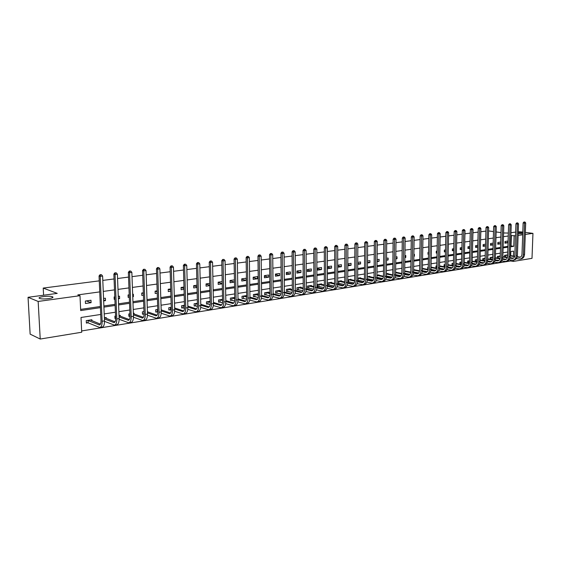 <?xml version="1.0" encoding="UTF-8"?>
<svg xmlns="http://www.w3.org/2000/svg" width="561" height="561" viewBox="0 0 561 561"><rect width="100%" height="100%" fill="white"/><g stroke="black" fill="none" stroke-linecap="round" stroke-linejoin="round"><path stroke-width="0.84" d="M52.32 296.734C56.037 297.996 43.092 299.826 39.768 298.487L39.67 298.452C36.086 297.155 49.052 295.381 52.257 296.713L52.32 296.734M522.74 233.811L518.168 233.692M525.348 232.366L532.95 233.376L532.003 258.348L513.252 261.426L513.294 260.171M81.647 330.948L510.524 260.977L513.252 261.426M100.707 314.462L81.015 317.484L81.703 332.238L40.224 339.04L38.162 301.446L79.992 295.696L80.693 310.57L100.419 307.645M38.162 301.446L28.05 297.295L30.133 334.132L40.224 339.04M28.05 297.295L57.229 293.389L43.211 288.074L43.597 295.212M43.211 288.074L99.262 280.865M102.789 280.409L114.065 278.957M117.558 278.508L128.546 277.092M132.01 276.65L142.725 275.269M146.162 274.827L156.603 273.48M160.011 273.046L170.2 271.734M173.573 271.3L183.51 270.023M186.862 269.589L196.56 268.34M199.877 267.913L209.337 266.699M212.633 266.272L221.868 265.087M225.136 264.666L234.154 263.502M237.387 263.088L246.195 261.952M249.407 261.538L258.004 260.43M261.188 260.024L269.589 258.944M272.751 258.537L280.956 257.478M284.09 257.078L292.106 256.047M295.212 255.641L303.052 254.638M306.138 254.238L313.788 253.256M316.853 252.857L324.335 251.896M327.379 251.503L334.693 250.564M337.708 250.178L344.868 249.252M347.855 248.867L354.854 247.969M357.827 247.583L364.671 246.707M367.616 246.328L374.313 245.466M377.237 245.087L383.787 244.245M386.69 243.874L393.1 243.046M395.982 242.675L402.258 241.868M405.112 241.503L411.255 240.711M414.095 240.346L420.105 239.568M422.924 239.21L428.807 238.453M431.605 238.088L437.37 237.352M440.147 236.994L445.792 236.265M448.548 235.908L454.073 235.199M456.815 234.849L462.222 234.147M464.943 233.804L470.244 233.117M472.944 232.773L478.14 232.1M480.826 231.756L485.91 231.104M510.524 260.977L510.559 260.024M510.706 255.634L510.847 251.559M507.305 255.094L504.584 255.276L504.528 256.917M504.774 256.959L505.272 256.882M500.174 256.216L497.418 256.398L497.362 258.074M497.523 258.102L498.112 258.011M492.733 257.127L490.139 257.534L490.083 259.252M490.167 259.266L490.847 259.161M485.118 258.319L482.748 258.684L482.698 260.444L483.47 260.325M477.376 259.533L475.251 259.855L475.202 261.629L475.987 261.503M469.515 260.753L467.636 261.047L467.586 262.836L468.386 262.709M461.535 262.001L459.901 262.253L459.859 264.056L460.665 263.929M453.421 263.27L452.047 263.481L452.005 265.297L452.825 265.164M445.175 264.554L444.074 264.729L444.032 266.552L444.866 266.426M436.795 265.865L435.967 265.991L435.932 267.835L436.753 267.702L435.939 267.625M428.274 267.197L427.741 267.281L427.706 269.133L428.239 269.049M419.614 268.551L419.579 270.416M414.158 269.736L413.632 269.483M405.575 271.082L410.764 272.106M396.851 272.457L395.61 272.302M387.981 273.852L387.988 273.495L386.368 273.747M378.97 275.269L378.97 274.897L376.964 275.213M369.797 276.713L369.804 276.335L367.392 276.706M360.478 278.179L360.478 277.786L357.659 278.228M350.997 279.673L350.997 279.273L347.743 279.778M347.736 281.769L348.297 281.685M341.347 281.194L341.347 280.781L337.659 281.356M337.652 283.361L338.613 283.214M331.537 282.744L331.537 282.309L327.715 282.905L327.715 284.932L328.753 284.771M321.551 284.315L321.551 283.873L317.659 284.476L317.666 286.524L318.718 286.355M311.39 285.914L311.383 285.458L307.428 286.075L307.435 288.137L308.508 287.968M301.047 287.548L301.04 287.078L297.014 287.702L297.028 289.785L298.115 289.609M290.514 289.21L290.514 288.719L286.412 289.364L286.426 291.461L287.541 291.285M279.792 290.9L279.792 290.395L275.612 291.047L275.633 293.165L276.762 292.982M268.873 292.625L268.866 292.099L264.617 292.765L264.645 294.904L265.795 294.721M257.751 294.378L257.744 293.838L253.418 294.518L253.446 296.671L254.617 296.481M246.426 296.173L246.419 295.612L242.001 296.299L242.036 298.473L243.236 298.284M234.75 297.435L230.375 298.115L230.417 300.31L231.637 300.114M222.556 299.336L218.531 299.967L218.573 302.183L219.814 301.986M210.116 301.278L206.448 301.853L206.504 304.09L207.766 303.887M197.423 303.263L194.134 303.774L194.19 306.033L195.487 305.829M184.471 305.289L181.582 305.738L181.645 308.017L182.963 307.807M171.252 307.351L168.777 307.737L168.84 310.037L170.186 309.826M157.767 309.462L155.713 309.784L155.783 312.098L157.157 311.888M147.564 311.832L147.403 311.082M143.988 311.614L142.382 311.86L142.466 314.209L143.861 313.985M134.072 313.971L134.044 313.164L133.364 313.269M129.928 313.809L128.785 313.985L128.869 316.355L130.012 316.173M120.306 316.166L120.271 315.317L119.023 315.513M115.559 316.053L114.9 316.159L114.998 318.55L115.65 318.445M106.246 318.403L106.211 317.512L104.374 317.799M100.875 318.346L100.98 320.759M91.899 320.689L91.857 319.756L86.254 320.633L86.366 323.073L87.881 322.827M510.503 245.984L511.036 245.907L511.387 235.585L510.854 235.655M508.245 236.013L503.469 236.672M500.84 237.03L495.959 237.696M493.315 238.06L488.336 238.741M485.679 239.105L480.595 239.799M477.916 240.164L472.727 240.872M470.034 241.244L464.739 241.966M462.019 242.338L456.619 243.081M453.877 243.453L448.365 244.21M445.609 244.582L439.971 245.353M437.201 245.732L431.444 246.524M428.653 246.903L422.777 247.71M419.958 248.095L413.962 248.916M411.122 249.301L404.993 250.143M402.139 250.529L395.87 251.391M392.995 251.784L386.592 252.66M383.696 253.053L377.153 253.951M374.236 254.35L367.553 255.262M364.608 255.662L357.778 256.601M354.811 257.008L347.827 257.962M344.84 258.369L337.694 259.343M334.686 259.757L327.379 260.76M324.349 261.174L316.874 262.197M313.816 262.611L306.173 263.656M303.094 264.077L295.275 265.15M292.169 265.577L284.168 266.671M281.04 267.099L272.849 268.214M269.694 268.649L261.314 269.799M258.13 270.234L249.554 271.405M246.349 271.84L237.562 273.046M234.33 273.488L225.333 274.715M222.072 275.163L212.857 276.426M209.569 276.875L200.123 278.165M196.813 278.621L187.136 279.946M183.798 280.402L173.882 281.755M170.509 282.218L160.348 283.607M156.947 284.069L146.526 285.5M143.097 285.97L132.41 287.428M128.953 287.905L117.992 289.399M114.5 289.876L103.259 291.418M99.739 291.895L77.825 294.897L79.992 295.696M80.637 309.399L100.37 306.488M103.876 305.969L115.082 304.321M118.56 303.81L129.486 302.197M132.936 301.685L143.588 300.114M147.01 299.609L157.396 298.08M160.79 297.575L170.923 296.082M174.282 295.584L184.169 294.125M187.5 293.634L197.149 292.211M200.452 291.727L209.87 290.339M213.145 289.855L222.338 288.494M225.585 288.017L234.561 286.692M237.787 286.222L246.545 284.925M249.743 284.455L258.305 283.193M261.475 282.723L269.834 281.489M272.983 281.026L281.152 279.82M284.273 279.364L292.253 278.186M295.352 277.723L303.15 276.573M306.229 276.124L313.851 274.995M316.902 274.546L324.356 273.445M327.379 273.004L334.672 271.924M337.673 271.482L344.798 270.43M347.778 269.995L354.748 268.964M357.708 268.53L364.531 267.52M367.462 267.092L374.138 266.103M377.048 265.676L383.577 264.715M386.466 264.287L392.854 263.34M395.729 262.92L401.978 261.994M404.832 261.573L410.947 260.676M413.78 260.255L419.768 259.371M422.58 258.958L428.443 258.095M431.234 257.681L436.977 256.833M439.747 256.426L445.364 255.599M448.12 255.192L453.625 254.378M456.359 253.979L461.752 253.179M464.466 252.78L469.746 252.001M472.439 251.601L477.621 250.837M480.293 250.444L485.37 249.694M488.028 249.301L492.993 248.572M495.636 248.179L500.503 247.464M503.126 247.078L507.901 246.37M507.775 241.069L505.04 241.454L504.984 243.186L507.719 242.794L507.775 241.069M500.629 242.086L497.852 242.478L497.796 244.224L500.573 243.825L500.629 242.086M493.161 243.144L490.559 243.516L490.503 245.269L493.105 244.898M485.524 244.231L483.154 244.568L483.105 246.335L485.475 245.991M477.776 245.332L475.637 245.634L475.588 247.415L477.72 247.106M469.894 246.447L468.007 246.714L467.958 248.509L469.845 248.243M461.892 247.583L460.258 247.815L460.209 249.624L461.843 249.393M453.758 248.74L452.383 248.937L452.341 250.76L453.716 250.557M445.49 249.911L444.389 250.066L444.347 251.903L445.448 251.749M437.089 251.104L436.269 251.223L436.227 253.074L437.054 252.955M428.548 252.317L428.015 252.394L427.98 254.259L428.513 254.182M422.643 255.024L422.678 253.151M419.866 253.551L419.838 255.43M413.843 256.293L414.376 256.216L414.404 254.329L413.871 254.399M404.888 257.576L405.771 257.45L405.799 255.55L404.916 255.676M395.778 258.887L397.027 258.712L397.048 256.791L395.8 256.966M386.515 260.22L388.135 259.988L388.156 258.053L386.536 258.284M377.083 261.573L379.096 261.286L379.117 259.336L377.104 259.624M367.497 262.955L369.909 262.611L369.923 260.641L367.511 260.984M357.736 264.357L360.562 263.95L360.576 261.973L357.743 262.373M347.799 265.788L351.053 265.318L351.06 263.319L347.806 263.782M337.68 267.239L341.383 266.706L341.39 264.694L337.687 265.22M331.544 266.089L327.715 266.636L327.715 268.677L331.544 268.123L331.544 266.089M321.53 267.513L317.631 268.067L317.631 270.122L321.53 269.56L321.53 267.513M311.334 268.964L307.365 269.525L307.372 271.601L311.341 271.026L311.334 268.964M300.955 270.437L296.916 271.005L296.93 273.102L300.969 272.52L300.955 270.437M290.388 271.938L286.278 272.52L286.292 274.631L290.409 274.041L290.388 271.938M279.63 273.459L275.444 274.056L275.465 276.187L279.651 275.584L279.63 273.459M268.677 275.016L264.406 275.626L264.434 277.772L268.698 277.162L268.677 275.016M257.52 276.601L253.172 277.218L253.2 279.385L257.548 278.761L257.52 276.601M246.146 278.214L241.721 278.845L241.756 281.033L246.181 280.395L246.146 278.214M234.442 279.876L230.052 280.5L230.094 282.709L234.477 282.078M222.198 281.615L218.159 282.19L218.208 284.42L222.247 283.838M209.716 283.389L206.034 283.915L206.09 286.159L209.765 285.633M196.974 285.198L193.678 285.668L193.734 287.94L197.03 287.463M183.973 287.043L181.07 287.456L181.133 289.749L184.036 289.329M170.705 288.929L168.216 289.28L168.286 291.594L170.775 291.236M157.164 290.85L155.102 291.145L155.18 293.48L157.241 293.186M146.842 294.679L146.758 292.33M143.336 292.814L141.723 293.045L141.807 295.402L143.42 295.17M132.754 296.706L133.434 296.608L133.35 294.23L132.662 294.329M129.212 294.82L128.062 294.981L128.153 297.365L129.303 297.204M118.364 298.775L119.612 298.592L119.521 296.194L118.266 296.376M114.788 296.867L114.121 296.965L114.22 299.371L114.879 299.272M103.659 300.885L105.503 300.626L105.398 298.2L103.554 298.459M100.04 298.964L100.146 301.39M90.98 300.247L85.356 301.047L85.468 303.501L91.092 302.695L90.98 300.247M518.238 231.735L522.803 232.03M518.203 232.675L522.775 232.801M511.387 235.585L515.517 235.774M518.105 235.417L522.705 234.786M525.278 234.428L532.95 233.376M503.589 232.969L508.35 233.06M510.959 232.71L515.643 232.086M500.98 232.612L496.141 231.959M493.519 231.602L488.568 230.929M510.482 246.805L513.771 246.314L514.128 235.964M103.925 307.119L115.131 305.457M118.609 304.946L129.528 303.326M132.978 302.814L143.63 301.229M147.045 300.724L157.431 299.181M160.825 298.683L170.951 297.176M174.31 296.678L184.197 295.212M187.528 294.721L197.177 293.284M200.48 292.8L209.891 291.397M213.166 290.914L222.359 289.553M225.606 289.069L234.582 287.737M237.801 287.26L246.567 285.963M249.764 285.486L258.319 284.217M261.489 283.747L269.848 282.506M272.997 282.036L281.159 280.83M284.28 280.367L292.26 279.182M295.359 278.719L303.157 277.562M306.229 277.106L313.851 275.977M316.902 275.521L324.356 274.42M327.379 273.971L334.672 272.891M337.673 272.443L344.798 271.384M347.778 270.942L354.748 269.911M357.708 269.469L364.524 268.46M367.455 268.025L374.124 267.036M377.041 266.601L383.57 265.634M386.459 265.206L392.847 264.259M395.715 263.831L401.964 262.906M404.818 262.478L410.933 261.573M413.766 261.153L419.754 260.262M422.559 259.848L428.429 258.979M431.213 258.565L436.956 257.709M439.726 257.303L445.35 256.468M448.099 256.061L453.604 255.241M456.338 254.834L461.731 254.035M464.445 253.635L469.725 252.85M472.418 252.45L477.593 251.686M480.272 251.286L485.342 250.536M488 250.136L492.972 249.4M495.608 249.007L500.482 248.285M503.098 247.899L507.873 247.191M513.434 256.068L513.603 251.132L510.314 251.637M507.712 252.036L502.944 252.766M500.321 253.172L495.454 253.916M492.817 254.322L487.853 255.08M485.195 255.493L480.132 256.265M477.46 256.679L472.285 257.471M469.592 257.885L464.312 258.691M461.605 259.112L456.212 259.932M453.484 260.353L447.987 261.195M445.238 261.622L439.621 262.478M436.851 262.906L431.114 263.782M428.331 264.21L422.468 265.115M419.663 265.542L413.681 266.461M410.855 266.896L404.74 267.828M401.893 268.27L395.645 269.224M392.777 269.666L386.403 270.64M383.514 271.089L376.992 272.085M374.082 272.534L367.42 273.558M364.482 274.006L357.673 275.051M354.72 275.5L347.757 276.573M344.784 277.029L337.659 278.116M334.665 278.579L327.386 279.694M324.363 280.156L316.916 281.299M313.872 281.769L306.257 282.933M303.185 283.403L295.395 284.602M292.302 285.079L284.329 286.299M281.215 286.776L273.06 288.024M269.911 288.508L261.566 289.792M258.397 290.275L249.848 291.587M246.658 292.078L237.906 293.417M234.687 293.915L225.725 295.289M222.486 295.787L213.306 297.19M210.031 297.695L200.635 299.139M197.332 299.644L187.697 301.117M184.373 301.629L174.499 303.143M171.147 303.655L161.028 305.212M157.648 305.731L147.27 307.323M143.861 307.842L133.223 309.476M129.78 310.002L118.876 311.678M115.405 312.211L104.213 313.922M511.036 245.907L513.771 246.314M505.005 242.401L507.719 242.794M497.824 243.418L500.573 243.825M490.531 244.449L493.112 244.834M483.126 245.494L485.482 245.851M475.616 246.552L477.727 246.882M467.979 247.625L469.859 247.92M460.23 248.719L461.857 248.979M452.362 249.827L453.723 250.052M444.368 250.956L445.462 251.139M436.248 252.099L437.068 252.233M428.001 253.256L428.534 253.348M413.843 256.125L414.376 256.216M404.888 257.296L405.771 257.45M395.786 258.481L397.027 258.712M386.522 259.687L388.135 259.988M377.09 260.907L379.096 261.286M367.497 262.141L369.909 262.611M357.736 263.39L360.562 263.95M347.799 264.659L351.053 265.318M337.68 265.942L341.383 266.706M327.715 267.317L331.544 268.123M317.631 268.719L321.53 269.56M307.365 270.15L311.341 271.026M296.916 271.601L300.969 272.52M286.278 273.081L290.409 274.041M275.451 274.588L279.651 275.584M264.413 276.117L268.698 277.162M253.179 277.674L257.548 278.761M241.728 279.259L246.181 280.395M230.059 280.865L234.477 282.029M218.166 282.506L222.24 283.607M206.041 284.175L209.751 285.205M193.678 285.872L197.016 286.825M181.077 287.597L184.015 288.459M168.216 289.35L170.747 290.121M155.109 291.145L157.192 291.797M141.905 293.017L143.357 293.487M128.427 294.932L129.226 295.198M132.74 296.376L133.434 296.608M118.336 298.15L119.612 298.592M103.617 299.946L105.503 300.626M86.303 300.913L91.092 302.695M524.956 222.023L523.932 222.016L524.956 222.023L525.692 222.955L524.549 223.103L523.413 254.491C523.161 257.141 521.996 258.677 519.907 259.098L516.323 258.642M513.42 258.172L510.026 257.625M507.488 257.219L504.535 256.819M506.576 254.96L507.607 255.143M510.18 255.557L514.717 256.272M517.235 256.672L520.32 257.162M505.328 255.157L507.6 255.5M510.166 255.914L514.612 256.615M517.144 257.022L519.661 257.345C521.057 257.064 521.835 256.04 521.996 254.273L523.133 222.927L523.932 222.016M525.692 222.955L524.549 254.308C524.304 256.959 523.133 258.488 521.05 258.909L520.229 259.042M524.5 222.086L524.549 223.103L523.133 222.927M505.552 255.178L505.496 256.896M517.775 222.92L516.737 222.906L517.775 222.92L518.518 223.86L517.354 224.007L516.246 255.627C516.001 258.298 514.837 259.841 512.754 260.262L509.093 259.785M506.197 259.315L502.677 258.74M500.117 258.319L497.369 257.948M499.437 256.075L500.223 256.223M502.817 256.643L507.453 257.387M509.991 257.801L513.175 258.305M498.168 256.279L500.216 256.587M502.803 257.008L507.347 257.744M509.9 258.151L512.502 258.495C513.897 258.214 514.675 257.183 514.837 255.402L515.931 223.825L516.737 222.906M518.518 223.86L517.403 255.444C517.158 258.109 515.994 259.652 513.904 260.073L513.07 260.206M517.305 222.976L517.354 224.007L515.931 223.825M498.392 256.293L498.343 258.032M510.475 223.825L509.437 223.818L510.475 223.825L511.225 224.772L510.047 224.919L508.974 256.777C508.729 259.47 507.572 261.026 505.482 261.44L501.751 260.949M498.862 260.472L495.209 259.862M492.628 259.434L490.09 259.098M492.186 257.211L492.726 257.317M495.335 257.744L500.075 258.523M502.635 258.937L505.91 259.47M490.896 257.415L492.712 257.688M495.328 258.116L499.977 258.88M502.544 259.301L505.23 259.666C506.625 259.385 507.403 258.348 507.565 256.552L508.624 224.744L509.437 223.818M511.225 224.772L510.145 256.594C509.907 259.28 508.743 260.83 506.653 261.251L505.805 261.391M510.005 223.888L510.047 224.919L508.624 224.744M491.127 257.429L491.078 259.175M503.07 224.751L502.018 224.737L503.07 224.751L503.82 225.704L502.628 225.852L501.59 257.948C501.352 260.662 500.188 262.225 498.105 262.646L494.297 262.127M491.415 261.643L487.621 261.005M485.027 260.563L482.705 260.262M487.74 258.866L492.586 259.666M495.167 260.094L498.54 260.655M483.526 258.565L485.104 258.81M487.726 259.245L492.495 260.038M495.075 260.472L497.852 260.851C499.241 260.57 500.019 259.526 500.181 257.716L501.204 225.669L502.018 224.737M503.82 225.704L502.782 257.758C502.544 260.465 501.38 262.029 499.297 262.45L498.427 262.59M502.586 224.807L502.628 225.852L501.204 225.669M483.75 258.586L483.701 260.346M495.545 225.683L494.486 225.669L495.545 225.683L496.303 226.644L495.09 226.798L494.087 259.14C493.855 261.868 492.698 263.446 490.616 263.866L486.724 263.326M483.841 262.829L479.921 262.162M477.299 261.714L475.202 261.44M480.027 259.995L484.985 260.83M487.572 261.272L491.057 261.854M476.037 259.736L477.369 259.939M480.013 260.388L484.893 261.216M487.488 261.65L490.356 262.057C491.752 261.777 492.523 260.725 492.677 258.901L493.666 226.616L494.486 225.669M496.303 226.644L495.3 258.944C495.061 261.671 493.904 263.249 491.822 263.663L490.931 263.81M495.054 225.746L495.09 226.798L493.666 226.616M476.268 259.757L476.219 261.524M487.902 226.637L486.836 226.623L487.902 226.637L488.673 227.605L487.432 227.759L486.471 260.346C486.24 263.095 485.083 264.68 483.007 265.101L479.038 264.54M476.156 264.042L472.089 263.333M469.452 262.871L467.594 262.639M472.187 261.146L477.257 262.015M479.865 262.464L483.456 263.074M468.428 260.921L469.508 261.089M472.173 261.545L477.166 262.408M479.781 262.857L482.748 263.284C484.136 263.004 484.907 261.945 485.062 260.108L486.015 227.57L486.836 226.623M488.673 227.605L487.705 260.15C487.467 262.899 486.31 264.483 484.234 264.904L483.323 265.051M487.404 226.7L487.432 227.759L486.015 227.57M468.666 260.942L468.617 262.73M480.139 227.605L479.066 227.591L480.139 227.605L480.91 228.579L479.662 228.734L478.736 261.573C478.512 264.343 477.355 265.942 475.279 266.363L471.226 265.774M468.344 265.262L464.136 264.519M461.479 264.049L459.859 263.859M464.22 262.31L469.41 263.214M472.039 263.67L475.735 264.315M460.714 262.127L461.528 262.253M464.213 262.723L469.326 263.614M471.955 264.07L475.02 264.526C476.408 264.245 477.173 263.179 477.327 261.328L478.238 228.544L479.066 227.591M480.91 228.579L479.985 261.377C479.753 264.14 478.603 265.739 476.527 266.159L475.595 266.307M479.634 227.661L479.662 228.734L478.238 228.544M460.946 262.148L460.897 263.95M472.25 228.586L471.17 228.572L472.25 228.586L473.035 229.568L471.759 229.73L470.875 262.814C470.651 265.612 469.501 267.218 467.425 267.639L463.288 267.022M460.413 266.503L456.058 265.725M453.372 265.241L452.012 265.094M456.128 263.488L461.437 264.427M464.08 264.897L467.888 265.57M452.867 263.354L453.414 263.432M456.121 263.908L461.352 264.841M463.996 265.311L467.166 265.788C468.554 265.507 469.319 264.434 469.473 262.576L470.342 229.533L471.17 228.572M473.035 229.568L472.145 262.618C471.92 265.402 470.77 267.008 468.694 267.429L467.748 267.583M471.738 228.65L471.759 229.73L470.342 229.533M453.106 263.375L453.064 265.185M464.235 229.582L463.155 229.568L464.235 229.582L465.027 230.571L463.73 230.732L462.895 264.084C462.671 266.896 461.528 268.516 459.452 268.936L455.223 268.291M452.348 267.765L447.839 266.945M444.908 264.596L445.104 266.447L444.039 266.349M447.909 264.687L453.33 265.662M456.002 266.145L459.922 266.847M447.895 265.115L453.253 266.082M455.918 266.566L459.186 267.071C460.574 266.791 461.338 265.711 461.486 263.831L462.313 230.536L463.155 229.568M465.027 230.571L464.185 263.88C463.961 266.692 462.811 268.305 460.742 268.726L459.775 268.88M463.723 229.645L463.73 230.732L462.313 230.536M456.093 230.592L454.999 230.578L456.093 230.592L456.892 231.595L455.574 231.756L454.782 265.367C454.564 268.207 453.421 269.834 451.353 270.255L447.026 269.582M444.151 269.049L439.487 268.179M439.551 265.893L445.097 266.91M447.783 267.408L451.829 268.144M439.536 266.342L445.02 267.345M447.706 267.842L451.086 268.375C452.468 268.095 453.232 267.008 453.372 265.115L454.158 231.553L454.999 230.578M456.892 231.595L456.093 265.164C455.876 267.997 454.726 269.624 452.657 270.044L451.668 270.206M455.567 230.655L455.574 231.756L454.158 231.553M447.818 231.623L446.717 231.609L447.818 231.623L448.625 232.633L447.285 232.801L446.535 266.678C446.325 269.532 445.182 271.173 443.12 271.594L438.695 270.893M435.82 270.346L431.002 269.434M428.239 268.971L427.706 268.922M431.051 267.127L436.724 268.186M439.438 268.691L443.604 269.462M431.044 267.576L436.654 268.628M439.361 269.133L442.846 269.701C444.228 269.42 444.992 268.326 445.132 266.419L445.869 232.591L446.717 231.609M448.625 232.633L447.867 266.468C447.65 269.322 446.514 270.956 444.445 271.377L443.435 271.545M447.285 231.686L447.285 232.801L445.869 232.591M439.403 232.668L438.295 232.654L439.403 232.668L440.217 233.685L438.856 233.853L438.155 268.004C437.945 270.886 436.809 272.534 434.747 272.955L430.231 272.218M427.349 271.664L422.37 270.711M422.412 268.368L428.218 269.469M430.946 269.988L435.238 270.802L434.48 271.047C435.855 270.767 436.612 269.666 436.753 267.744L437.44 233.649L438.295 232.654M422.405 268.838L428.148 269.932M430.876 270.444L433.884 271.019M440.217 233.685L439.508 267.793C439.298 270.668 438.162 272.316 436.1 272.737L435.07 272.905M438.863 232.738L438.856 233.853L437.44 233.649M430.855 233.734L429.733 233.72L430.855 233.734L431.668 234.757L430.287 234.933L429.635 269.357C429.431 272.26 428.302 273.922 426.248 274.343L421.627 273.572M418.737 273.004L413.59 271.994M413.632 269.631L419.565 270.781M422.321 271.314L426.746 272.169L425.974 272.415C427.349 272.134 428.099 271.026 428.239 269.091L428.877 234.722L429.733 233.72M413.618 270.107L419.502 271.251M422.244 271.783L425.378 272.387M431.668 234.757L431.009 269.14C430.806 272.036 429.677 273.698 427.615 274.119L426.563 274.287M430.301 233.804L430.287 234.933L428.877 234.722M422.16 234.814L421.031 234.8L422.16 234.814L422.98 235.844L421.577 236.027L420.974 270.725C420.778 273.656 419.649 275.325 417.601 275.746L412.875 274.939M409.986 274.364L404.663 273.305C404.474 276.285 403.352 277.976 401.311 278.396L400.182 278.586M413.548 272.653L418.106 273.551M404.691 271.405L410.715 272.59M413.478 273.137L417.321 273.81C418.695 273.53 419.446 272.408 419.579 270.458L420.168 235.809L421.031 234.8M422.98 235.844L422.377 270.507C422.174 273.431 421.045 275.1 418.99 275.521L417.917 275.696M421.592 234.884L421.577 236.027L420.168 235.809M413.317 235.915L412.181 235.9L413.317 235.915L414.151 236.952L412.721 237.135L412.174 272.12C411.977 275.072 410.855 276.755 408.808 277.176L403.969 276.335M401.08 275.746L395.582 274.631M395.94 272.246L401.816 273.452M404.621 274.013L409.32 274.953M395.603 272.709L401.774 273.95M404.558 274.511L408.527 275.22C409.895 274.939 410.645 273.817 410.778 271.847L411.311 236.917L412.181 235.9M414.151 236.952L413.59 271.896C413.394 274.841 412.272 276.531 410.224 276.952L409.123 277.127M412.742 235.985L412.721 237.135L411.311 236.917M404.32 237.037L403.177 237.015L404.32 237.037L405.161 238.081L403.71 238.264L403.219 273.544C403.029 276.517 401.907 278.214 399.867 278.635L394.923 277.744M392.02 277.148L386.34 275.97M387.055 273.635L392.714 274.82M395.547 275.395L400.393 276.384M386.361 274.041L392.679 275.332M395.484 275.907L399.586 276.657C400.954 276.384 401.697 275.248 401.823 273.263L402.307 238.046L403.177 237.015M405.161 238.081L404.663 273.312L403.219 273.544M403.738 237.107L403.71 238.264L402.307 238.046M395.175 238.173L394.025 238.159L395.175 238.173L396.024 239.231L394.544 239.414L394.11 274.988C393.927 277.983 392.812 279.694 390.779 280.114L385.709 279.182M382.805 278.572L376.943 277.33M378.023 275.044L383.458 276.208M386.312 276.804L391.305 277.842M376.964 275.388L383.422 276.734M386.256 277.33L390.498 278.123C391.858 277.842 392.595 276.706 392.721 274.701L393.149 239.189L394.025 238.159M396.024 239.231L395.582 274.757C395.393 277.751 394.285 279.455 392.244 279.876L391.087 280.065M394.579 238.243L394.544 239.414L393.149 239.189M385.87 239.33L384.706 239.316L385.87 239.33L386.725 240.396L385.225 240.585L384.846 276.454C384.664 279.476 383.563 281.201 381.529 281.622L376.347 280.64M373.43 280.016L367.378 278.719M368.836 276.482L374.04 277.611M376.922 278.228L382.069 279.322M367.392 276.755L374.012 278.158M376.866 278.768L381.249 279.609C382.602 279.329 383.338 278.186 383.458 276.166L383.829 240.353L384.706 239.316M386.725 240.396L386.34 276.215C386.157 279.238 385.056 280.956 383.023 281.377L381.845 281.566M385.267 239.407L385.225 240.585L383.829 240.353M367.441 276.762L367.427 278.719M376.403 240.508L375.232 240.494L376.403 240.508L377.265 241.588L375.737 241.777L375.421 277.947C375.246 280.998 374.145 282.73 372.125 283.151L366.81 282.127M363.893 281.482L357.645 280.156M359.503 277.94L364.454 279.041M367.364 279.673L372.672 280.823M357.834 278.2L364.433 279.609M367.308 280.234L371.838 281.124C373.191 280.844 373.921 279.687 374.04 277.653L374.341 241.546L375.232 240.494M377.265 241.588L376.943 277.709C376.768 280.752 375.667 282.485 373.64 282.905L372.434 283.102M375.786 240.585L375.737 241.777L374.341 241.546M358.079 278.228L358.065 280.198M366.768 241.707L365.583 241.693L366.768 241.707L367.644 242.794L366.081 242.99L365.828 279.469C365.66 282.541 364.566 284.287 362.553 284.708L357.112 283.628M354.18 282.968L347.736 281.622M350.001 279.427L354.692 280.493M357.63 281.145L363.107 282.351M348.304 279.694L354.678 281.075M357.588 281.72L362.266 282.667C363.612 282.386 364.341 281.222 364.454 279.168L364.692 242.752L365.583 241.693M367.644 242.794L367.378 279.224C367.21 282.295 366.116 284.034 364.096 284.455L362.862 284.658M366.144 241.784L366.081 242.99L364.692 242.752M348.549 279.715L348.542 281.706M356.957 242.927L355.772 242.913L356.957 242.927L357.841 244.021L356.256 244.224L356.067 281.019C355.905 284.118 354.818 285.879 352.813 286.292L347.238 285.156M344.293 284.483L337.652 283.116M340.338 280.935L344.763 281.966M347.729 282.639L353.374 283.908M338.613 281.208L344.756 282.569M347.687 283.228L352.525 284.231C353.865 283.957 354.587 282.779 354.692 280.71L354.875 243.979L355.772 242.913M357.841 244.021L357.645 280.766C357.483 283.859 356.396 285.619 354.391 286.04L353.121 286.243M356.326 243.004L356.256 244.224L354.875 243.979M338.858 281.229L338.851 283.242M346.979 244.168L345.779 244.154L346.979 244.168L347.869 245.276L346.256 245.48L346.13 282.59C345.976 285.717 344.903 287.491 342.904 287.905L337.189 286.713M334.23 286.019L327.715 284.665M330.506 282.471L334.658 283.459M337.652 284.154L343.472 285.493M328.753 282.744L334.651 284.083M337.617 284.764L342.61 285.83C343.942 285.549 344.664 284.371 344.763 282.281L344.875 245.227L345.779 244.154M347.869 245.276L347.736 282.337C347.582 285.458 346.502 287.232 344.503 287.646L343.213 287.856M346.326 244.252L346.256 245.48L344.875 245.227M328.998 282.772L328.998 284.799M336.81 245.43L335.604 245.416L336.81 245.43L337.715 246.545L336.074 246.756L336.018 284.196C335.871 287.344 334.798 289.132 332.813 289.546L326.951 288.291M323.978 287.583L317.666 286.243M320.499 284.034L324.363 284.981M327.386 285.689L333.395 287.106M318.718 284.315L324.363 285.619M327.358 286.327L332.519 287.449C333.844 287.176 334.559 285.984 334.658 283.88L334.7 246.503L335.604 245.416M337.715 246.545L337.652 283.936C337.505 287.085 336.432 288.866 334.44 289.287L333.122 289.497M336.151 245.515L336.074 246.756L334.7 246.503M318.964 284.343L318.964 286.383M326.46 246.721L325.247 246.7L326.46 246.721L327.379 247.843L325.703 248.053L325.724 285.83C325.576 289.006 324.517 290.808 322.54 291.222L316.53 289.897M313.543 289.167L307.435 287.856M310.317 285.626L313.887 286.517M316.93 287.253L323.129 288.747M308.501 285.907L313.887 287.176L313.781 249.119L314.7 248.011L315.92 248.032L314.7 248.011M316.909 287.912L322.245 289.104C323.564 288.824 324.272 287.625 324.363 285.507L324.335 247.801L325.247 246.7M327.379 247.843L327.386 285.563C327.238 288.74 326.179 290.535 324.202 290.949L322.848 291.173M325.794 246.805L325.703 248.053L324.335 247.801M308.746 285.935L308.76 287.996M315.92 248.032L316.846 249.168L315.142 249.379L315.233 287.491C315.1 290.696 314.048 292.505 312.084 292.926L305.913 291.531M302.912 290.773L297.021 289.49M299.953 287.246L303.206 288.081M306.278 288.838L312.68 290.416M298.108 287.534L303.213 288.761M306.264 289.518L311.783 290.787C313.094 290.514 313.795 289.301 313.887 287.162M316.846 249.168L316.93 287.218C316.79 290.423 315.738 292.232 313.774 292.646L312.386 292.877M315.24 248.116L315.142 249.379L313.781 249.119M298.354 287.562L298.368 289.637M305.184 249.365L303.95 249.35L305.184 249.365L306.117 250.515L304.385 250.732L304.553 289.181C304.427 292.421 303.389 294.245 301.432 294.658L295.1 293.186M292.078 292.407L286.426 291.159M289.406 288.894L292.337 289.665M295.43 290.451L302.035 292.12M287.52 289.188L292.337 290.374M295.423 291.152L301.124 292.498C302.435 292.225 303.129 291.012 303.213 288.852L303.031 250.465L303.95 249.35M306.117 250.515L306.278 288.908C306.152 292.141 305.107 293.964 303.15 294.378L301.734 294.609M304.49 249.456L304.385 250.732L303.031 250.465M287.772 289.217L287.786 291.313M294.252 250.725L293.003 250.711L294.252 250.725L295.191 251.882L293.424 252.106L293.676 290.907C293.557 294.174 292.526 296.012 290.584 296.425L284.083 294.869M281.04 294.069L275.633 292.856M278.663 290.57L281.257 291.278M284.378 292.085L291.194 293.845M276.748 290.871L281.257 292.008M284.378 292.814L290.275 294.245C291.573 293.971 292.26 292.744 292.337 290.57L292.078 251.833L293.003 250.711M295.191 251.882L295.437 290.626C295.31 293.887 294.28 295.724 292.337 296.138L290.879 296.376M293.543 250.816L293.424 252.106L292.078 251.833M276.994 290.9L277.015 293.01M283.102 252.113L281.846 252.092L283.102 252.113L284.055 253.284L282.253 253.509L282.59 292.667C282.478 295.956 281.461 297.814 279.532 298.221L272.856 296.58M269.792 295.752L264.638 294.588M267.723 292.281L269.96 292.912M273.116 293.747L280.149 295.612M265.767 292.583L269.974 293.662M273.116 294.504L279.217 296.026C280.507 295.752 281.187 294.518 281.264 292.316L280.914 253.235L281.846 252.092M284.055 253.284L284.385 292.379C284.266 295.668 283.249 297.519 281.313 297.933L279.827 298.172M282.379 252.205L282.253 253.509L280.914 253.235M266.019 292.611L266.047 294.749M271.748 253.53L270.479 253.509L271.748 253.53L272.709 254.708L270.872 254.939L271.3 294.455C271.194 297.779 270.185 299.644 268.27 300.058L261.405 298.319M258.319 297.463L253.439 296.348M256.58 294.02L258.453 294.567M261.636 295.437L268.894 297.407M254.589 294.336L258.467 295.352M261.643 296.215L267.955 297.842C269.231 297.568 269.904 296.32 269.974 294.104L269.539 254.659L270.479 253.509M272.709 254.708L273.123 294.167C273.018 297.484 272.001 299.35 270.086 299.763L268.565 300.009M271.012 253.621L270.872 254.939L269.539 254.659M254.841 294.364L254.869 296.517M260.171 254.967L258.887 254.946L260.171 254.967L261.138 256.16L259.266 256.391L259.785 296.278C259.687 299.637 258.691 301.516 256.791 301.923L249.743 300.086M246.623 299.202L242.036 298.143M245.227 295.794L246.721 296.25M249.933 297.148L257.422 299.237M243.201 296.11L246.735 297.057M249.947 297.961L256.475 299.686C257.744 299.413 258.411 298.157 258.474 295.92L257.948 256.104L258.887 254.946M261.138 256.16L261.643 295.984C261.545 299.336 260.549 301.215 258.649 301.622L257.085 301.874M259.42 255.059L259.266 256.391L257.948 256.104M243.453 296.138L243.488 298.312M248.362 256.44L247.071 256.419L248.362 256.44L249.35 257.639L247.436 257.878L248.046 298.136C247.962 301.523 246.973 303.424 245.094 303.831L237.843 301.874M234.701 300.962L230.41 299.967M233.664 297.603L234.757 297.961M238.004 298.887L245.732 301.096M231.595 297.926L234.771 298.796M236.328 257.934L235.024 257.913L236.328 257.934L237.324 259.147L238.018 299.728L244.771 301.566C246.034 301.299 246.686 300.03 246.749 297.772L246.125 257.583L247.071 256.419M249.35 257.639L249.947 297.842C249.855 301.222 248.867 303.115 246.98 303.522L245.381 303.781M247.597 256.531L247.436 257.878L246.125 257.583M231.847 297.954L231.889 300.149M237.324 259.147L235.375 259.392L236.083 300.037C236.006 303.452 235.031 305.366 233.166 305.773L225.704 303.697M222.535 302.751L218.566 301.832M221.875 299.441L222.563 299.686M225.831 300.654L233.811 302.996M219.772 299.77L222.577 300.556M225.852 301.523L232.843 303.487C234.091 303.221 234.736 301.944 234.793 299.665L234.07 259.091L235.024 257.913M236.083 300.037L238.018 299.728C237.934 303.143 236.959 305.051 235.094 305.457L233.453 305.724M235.55 258.032L235.375 259.392L234.07 259.091M220.024 299.805L220.066 302.014M224.049 259.463L222.738 259.441L224.049 259.463L225.059 260.683L223.068 260.935L223.881 301.972C223.811 305.422 222.857 307.344 221.006 307.751L213.327 305.549M210.123 304.567L206.49 303.725M213.418 302.442L221.658 304.932M207.717 301.657L210.137 302.344M213.439 303.347L220.683 305.443C221.918 305.177 222.556 303.894 222.598 301.587L221.777 260.634L222.738 259.441M225.059 260.683L225.852 301.657C225.781 305.1 224.821 307.028 222.969 307.428L221.293 307.701M223.257 259.561L223.068 260.935L221.777 260.634M207.97 301.685L208.019 303.922M211.525 261.019L210.207 260.998L211.525 261.019L212.549 262.253L210.515 262.513L211.434 303.943C211.378 307.428 210.431 309.363 208.608 309.77L200.698 307.428M197.458 306.404L194.183 305.661M200.754 304.258L209.26 306.902M195.431 303.578L197.444 304.16M200.775 305.198L208.278 307.442C209.498 307.176 210.123 305.878 210.165 303.557L209.239 262.197L210.207 260.998M212.549 262.253L213.446 303.627C213.383 307.098 212.437 309.041 210.606 309.441L208.888 309.721M210.719 261.117L210.515 262.513L209.239 262.197M195.684 303.606L195.74 305.857M198.748 262.611L197.416 262.59L198.748 262.611L199.779 263.859L197.71 264.119L198.734 305.955C198.685 309.469 197.76 311.425 195.95 311.825L187.809 309.335M184.527 308.27L181.631 307.638M187.83 306.103L196.609 308.915M182.9 305.535L184.492 305.997M187.858 307.084L195.621 309.476C196.827 309.209 197.451 307.905 197.479 305.563L196.448 263.803L197.416 262.59M199.779 263.859L200.789 305.633C200.74 309.139 199.807 311.096 197.998 311.495L196.231 311.783M197.921 262.709L197.71 264.119L196.448 263.803M183.152 305.563L183.216 307.842M185.712 264.231L184.366 264.21L185.712 264.231L186.757 265.493L184.639 265.76L185.782 308.01C185.74 311.558 184.828 313.529 183.047 313.929L174.653 311.271M171.329 310.156L168.833 309.644M174.639 307.968L183.706 310.962M170.116 307.533L171.273 307.863M174.667 308.992L182.711 311.551C183.903 311.292 184.513 309.974 184.534 307.603L183.391 265.437L184.366 264.21M186.757 265.493L187.872 307.68C187.837 311.222 186.918 313.192 185.13 313.592L183.321 313.887M184.864 264.336L184.639 265.76L183.391 265.437M170.369 307.561L170.439 309.861M172.402 265.886L171.042 265.865L172.402 265.886L173.454 267.162L171.301 267.429L172.557 310.107C172.529 313.69 171.638 315.682 169.871 316.074L161.217 313.234M157.844 312.07L155.776 311.699M161.175 309.861L170.544 313.052M157.08 309.567L157.774 309.749M161.21 310.927L169.534 313.676C170.712 313.41 171.308 312.084 171.322 309.693L170.06 267.106L171.042 265.865M173.454 267.162L174.695 309.77C174.667 313.347 173.77 315.331 172.003 315.724L170.144 316.025M171.54 265.998L171.301 267.429L170.06 267.106M157.332 309.602L157.41 311.916M158.812 267.576L157.438 267.555L158.812 267.576L159.878 268.866L157.676 269.14L159.058 312.246C159.044 315.864 158.167 317.87 156.428 318.262L147.494 315.226M144.072 314.013L142.452 313.795M147.424 311.776L157.101 315.184M147.466 312.891L156.084 315.836C157.248 315.577 157.83 314.237 157.844 311.825L156.456 268.803L157.438 267.555M159.878 268.866L161.238 311.902C161.224 315.513 160.348 317.519 158.602 317.905L156.694 318.22M157.929 267.688L157.676 269.14L156.456 268.803M144.934 269.301L143.553 269.28L144.934 269.301L146.014 270.605L143.77 270.886L145.278 314.433C145.278 318.087 144.415 320.107 142.704 320.492L133.483 317.245M130.012 316.088L128.855 315.927M133.378 313.718L143.378 317.358M133.42 314.882L142.361 318.045C143.504 317.785 144.072 316.439 144.072 313.999L142.557 270.542L143.553 269.28M146.014 270.605L147.501 314.076C147.501 317.729 146.638 319.749 144.92 320.135L142.971 320.45M144.037 269.413L143.77 270.886L142.557 270.542M130.762 271.068L129.367 271.04L130.762 271.068L131.856 272.38L129.556 272.667L131.197 316.663C131.211 320.352 130.376 322.393 128.686 322.778L119.156 319.293M115.643 318.199L114.977 318.108M119.03 315.682L129.367 319.581M119.079 316.902L128.343 320.303C129.465 320.043 130.026 318.683 130.012 316.222L128.371 272.316L129.367 271.04M131.856 272.38L133.476 316.299C133.483 319.987 132.648 322.021 130.951 322.407L128.946 322.736M129.843 271.18L129.556 272.667L128.371 272.316M116.281 272.87L114.872 272.842L116.281 272.87L117.389 274.196L115.04 274.49L116.821 318.943C116.849 322.673 116.029 324.728 114.374 325.107L104.521 321.362M104.732 317.743L115.047 321.839M104.423 318.943L114.023 322.603C115.131 322.351 115.671 320.983 115.657 318.494L113.869 274.133L114.872 272.842M117.389 274.196L119.149 318.571C119.17 322.295 118.35 324.349 116.688 324.728L114.626 325.064M115.342 272.983L115.04 274.49L113.869 274.133M101.485 274.708L100.061 274.687L101.485 274.708L102.607 276.054L100.209 276.356L102.13 321.271C102.172 325.036 101.38 327.112 99.753 327.484L88.14 322.87L86.345 322.603M90.342 319.994L100.426 324.146M87.775 320.394L99.395 324.959C100.482 324.707 101.008 323.325 100.98 320.808L99.052 275.984L100.061 274.687M102.607 276.054L104.507 320.892C104.542 324.658 103.75 326.726 102.116 327.105L100.005 327.449M100.524 274.827L100.209 276.356L99.052 275.984M88.028 320.429L88.14 322.87M520.201 257.141L519.065 257.324M524.549 254.308L523.413 254.491M513.056 258.291L511.905 258.481M517.403 255.444L516.246 255.627M505.805 259.455L504.634 259.645M510.145 256.594L508.974 256.777M498.441 260.641L497.256 260.83M502.782 257.758L501.59 257.948M490.966 261.847L489.76 262.036M495.3 258.944L494.087 259.14M483.379 263.067L482.151 263.263M487.705 260.15L486.471 260.346M475.665 264.301L474.424 264.504M479.985 261.377L478.736 261.573M467.839 265.563L466.57 265.767M472.145 262.618L470.875 262.814M459.88 266.84L458.596 267.05M464.185 263.88L462.895 264.084M451.794 268.144L450.49 268.354M456.093 265.164L454.782 265.367M443.583 269.462L442.257 269.673M447.867 266.468L446.535 266.678M439.508 267.793L438.155 268.004M431.009 269.14L429.635 269.357M418.085 273.565L416.732 273.782M422.377 270.507L420.974 270.725M409.292 274.974L407.938 275.192M413.59 271.896L412.174 272.12M400.344 276.412L399.004 276.629M391.248 277.877L389.909 278.088M395.582 274.757L394.11 274.988M381.999 279.364L380.66 279.574M386.34 276.215L384.846 276.454M372.588 280.879L371.256 281.089M376.943 277.709L375.421 277.947M363.009 282.414L361.684 282.632M367.378 279.224L365.828 279.469M353.269 283.985L351.943 284.196M357.645 280.766L356.067 281.019M343.346 285.577L342.035 285.787M347.736 282.337L346.13 282.59M333.255 287.197L331.944 287.407M337.652 283.936L336.018 284.196M322.975 288.852L321.67 289.062M327.386 285.563L325.724 285.83M312.512 290.535L311.215 290.745M316.93 287.218L315.233 287.491M301.853 292.246L300.563 292.456M306.278 288.908L304.553 289.181M290.991 293.992L289.714 294.202M295.437 290.626L293.676 290.907M279.932 295.773L278.663 295.977M284.385 292.379L282.59 292.667M268.663 297.582L267.401 297.786M273.123 294.167L271.3 294.455M257.176 299.434L255.928 299.63M261.643 295.984L259.785 296.278M245.473 301.313L244.224 301.509M249.947 297.842L248.046 298.136M233.53 303.235L232.303 303.431M221.364 305.191L220.143 305.387M225.852 301.657L223.881 301.972M208.951 307.183L207.745 307.379M213.446 303.627L211.434 303.943M196.287 309.223L195.095 309.413M200.789 305.633L198.734 305.955M183.37 311.299L182.192 311.488M187.872 307.68L185.782 308.01M170.186 313.417L169.022 313.606M174.695 309.77L172.557 310.107M156.729 315.584L155.579 315.766M161.238 311.902L159.058 312.246M142.992 317.792L141.856 317.968M147.501 314.076L145.278 314.433M128.96 320.043L127.845 320.226M133.476 316.299L131.197 316.663M114.633 322.351L113.532 322.526M119.149 318.571L116.821 318.943M99.991 324.7L98.918 324.875M104.507 320.892L102.13 321.271M52.257 296.713L52.313 297.751"/></g></svg>
